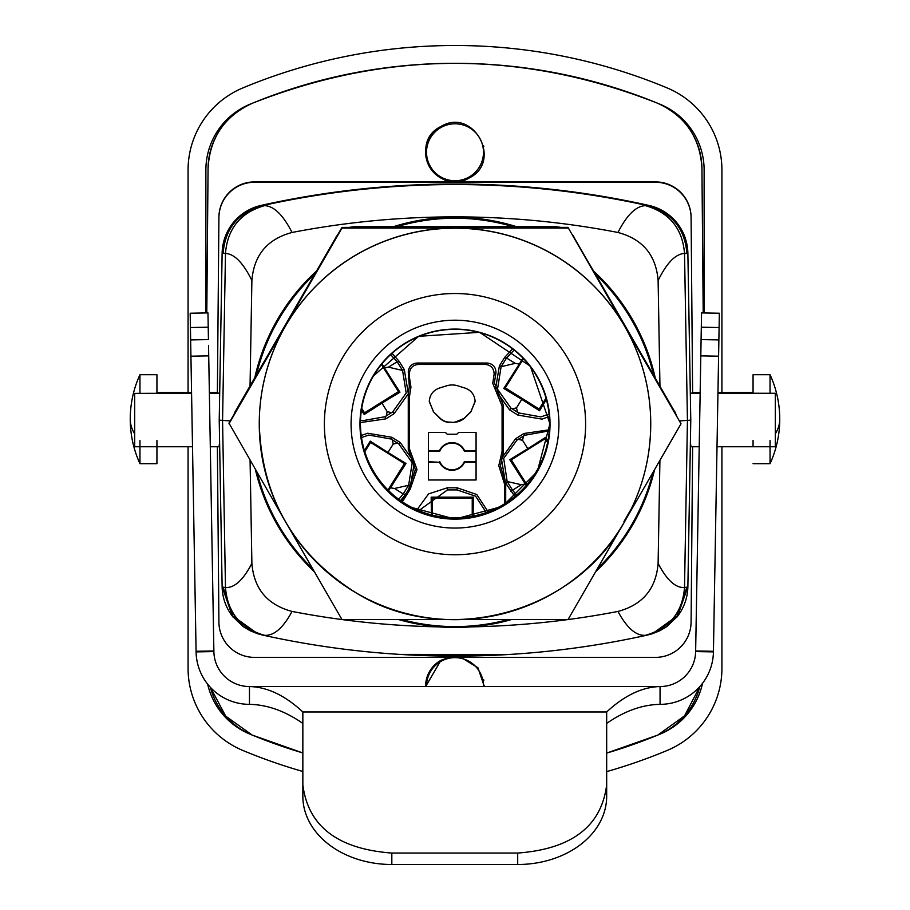 <?xml version="1.0" encoding="UTF-8"?>
<svg xmlns="http://www.w3.org/2000/svg" width="910" height="910" viewBox="0 0 910 910"><rect width="100%" height="100%" fill="white"/><g stroke="black" fill="none" stroke-linecap="round" stroke-linejoin="round"><path stroke-width="1.36" d="M503.264 452.6L502.081 451.497L502.081 406.019L492.754 383.349L494.153 373.953L495.973 372.725L494.38 382.757L503.264 404.961L503.264 452.6L500.409 465.84L505.71 483.528L505.71 503.116M400.559 500.614L405.132 494.869L401.242 501.103M361.509 437.573L368.789 435.06L391.038 439.018L391.846 437.278L367.697 433.24L361.213 435.492M391.846 437.278L400.173 442.476L398.773 443.852L392.255 439.78L393.245 444.069L387.967 452.463L405.962 463.474L388.65 490.683M402.322 501.831L410.148 489.296L408.522 489.455L410.342 486.543L414.38 462.405L400.173 442.476M398.751 499.317L403.198 493.971A30.053 30.053 174.7 0 0 403.471 493.527L405.132 494.869L408.522 489.455L415.358 469.605L408.26 449.438L408.26 394.758L409.432 396.885L409.432 448.744L408.26 449.438M495.984 372.713C495.848 366.901 492.89 363.67 487.123 363.033L417.155 363.033C411.752 363.556 408.783 366.514 408.26 371.928L409.329 386.522L408.26 394.758M392.733 411.889L391.516 412.639L387.205 411.627L381.938 403.141L364.193 414.539L364.535 412.822L398.421 391.653L399.934 392.21L384.395 367.799L388.468 367.151L402.584 370.472L406.19 393.04L392.733 411.889L394.132 413.663L408.34 393.734L404.302 369.596L399.103 361.259L392.039 353.308M394.132 413.663L385.806 418.862L384.998 416.723L391.516 412.639M360.428 422.593L385.806 418.862M517.005 440.087L518.222 439.325L522.533 440.303L527.8 448.687L545.545 437.38L545.204 438.677L511.318 459.846L509.805 459.709L525.343 484.018L521.271 484.712L507.154 481.515L503.685 458.344L517.005 440.087L515.606 438.711L501.399 458.629L505.437 482.766L514.878 496.496M515.606 438.711L523.933 433.501L524.74 435.253L518.222 439.325M549.356 429.782L523.933 433.501M549.06 413.97L540.949 416.916L518.7 412.947L510.965 408.112L497.508 389.264L501.114 366.696A30.303 30.303 -122.8 0 1 501.285 366.411L499.397 365.82L495.358 389.958L509.566 409.887L517.892 415.085L542.041 419.123L549.287 416.496M499.397 365.82L504.606 357.493L512.558 348.837M502.081 406.019L503.264 404.961M502.081 451.497L498.782 465.692L504.527 484.04L504.527 503.856M505.71 483.528L504.527 484.04M391.038 439.018L392.255 439.78M403.471 493.527L408.453 485.565A30.303 30.303 100.3 0 0 408.624 485.28L412.23 462.701L398.773 443.852M410.148 489.296L416.985 469.458L409.432 448.744M409.432 396.885L410.956 387.125L409.432 377.366L408.26 378.298M494.153 373.953C493.811 368.152 490.854 364.978 485.28 364.432L418.327 364.432C412.924 364.955 409.966 367.924 409.432 373.327L409.432 377.366M485.28 364.432L487.123 363.033M402.584 370.472A30.303 30.303 122.8 0 0 402.413 370.188L404.302 369.596M360.497 420.124L362.76 420.682L384.998 416.723M402.413 370.188L397.431 362.214A30.053 30.053 154.4 0 0 397.158 361.782L390.606 354.616M507.154 481.515A30.303 30.303 -100.3 0 0 507.325 481.799L505.437 482.766M549.196 431.84L546.978 431.283L524.74 435.253M507.325 481.799L512.307 489.762A30.053 30.053 -174.7 0 0 512.58 490.194L516.562 495.085M501.285 366.411L506.267 358.449L504.606 357.493M514.127 350.066L506.54 358.005A30.053 30.053 -154.4 0 0 506.267 358.449M476.078 432.455L458.594 432.455L456.82 434.252L447.22 434.252L445.434 432.477L428.439 432.455L428.439 480.002L476.078 480.002L476.078 432.455L458.594 432.455L456.82 434.241L447.22 434.241L445.445 432.455L428.439 432.455L428.462 479.979L476.078 480.002M486.247 512.546L475.646 496.212L457.059 489.921L447.458 489.921L447.345 487.805L428.564 493.902L416.951 509.862M447.345 487.805L457.173 487.805L476.783 494.528L488.147 511.852M449.745 422.149A13.741 13.741 180 0 1 440.03 418.122L433.456 411.809L429.292 401.23C429.838 394.735 433.171 390.356 439.302 388.092L446.662 385.806A18.689 18.689 180 0 1 457.741 385.806L465.101 388.092C471.221 390.345 474.554 394.724 475.111 401.23L470.948 411.809L464.521 418.236L454.454 422.399L449.745 422.149L454.454 422.399M433.456 411.809L440.03 418.384A13.741 13.741 180 0 0 449.745 422.399M408.624 485.28L394.508 488.477L390.424 487.794M364.455 450.621L370.211 441.168M405.974 463.474L404.45 463.622L370.575 442.453L370.222 441.145L387.967 452.463M399.934 392.21L381.938 403.141M364.171 414.528L361.441 410M384.395 367.799L381.938 363.829M509.805 459.709L527.8 448.687M545.568 437.391L547.865 441.191M525.343 484.018L526.253 485.474M512.182 408.874L516.493 407.862L521.771 399.365L503.776 388.445M501.114 366.696L515.231 363.374L519.314 364.023L503.787 388.422M522.954 358.108L519.314 364.023M546.375 399.456L539.528 410.751L521.771 399.365M476.066 479.979L476.066 432.477M447.458 489.921L418.793 510.658M433.456 411.548L429.281 401.628M475.122 401.628L470.948 411.548L464.521 417.974A14.23 14.23 -0 0 1 454.454 422.149M387.967 490.001L404.45 463.622M370.575 442.453L364.796 451.701M398.421 391.653L381.426 364.466M361.714 408.306L364.535 412.822M511.318 459.846L526.879 484.746M547.604 442.522L545.204 438.677M503.765 388.445L505.289 387.876L539.164 409.056L539.516 410.774M523.523 358.699L505.289 387.876M539.164 409.056L546 398.114M476.066 462.257L464.578 462.257A13.809 13.809 -0 0 1 439.507 462.257L428.462 462.257M439.507 462.257L428.61 461.768M475.907 461.757L464.282 461.757A13.343 13.343 -0 0 1 439.814 461.768M428.61 451.087L439.814 451.087A13.343 13.343 -0 0 1 464.282 451.076L475.907 451.076M439.814 451.087L439.507 450.643A13.809 13.809 -0 0 1 464.578 450.643L476.066 450.643M428.462 450.643L439.507 450.643M473.075 516.118L473.359 497.144L431.158 497.144L431.442 514.878M431.158 497.144L432.284 498.054L432.284 515.094M472.233 516.277L472.233 498.054L473.359 497.144M472.233 498.054L432.284 498.054M702.531 683.296A71.185 71.185 -90 0 1 660.33 734.029A533.851 533.851 -90 0 1 657.805 735.064A71.185 71.185 90 0 0 684.149 716.307M704.124 312.96L704.124 170.068A71.185 71.185 -90 0 0 660.33 104.366A533.851 533.851 -90 0 0 657.805 103.319C685.583 116.218 700.302 137.956 701.94 168.543A71.185 71.185 90 0 0 657.805 103.319A533.851 533.851 -90 0 0 252.195 103.319A71.185 71.185 90 0 0 208.06 168.543L206.798 312.938L208.06 168.543C209.698 137.956 224.417 116.218 252.195 103.319C387.398 50.05 522.602 50.05 657.805 103.319M205.876 312.949L205.876 170.068A71.185 71.185 -90 0 1 249.67 104.366A533.851 533.851 -90 0 1 252.195 103.319M252.195 735.064L302.848 752.957A533.851 533.851 -90 0 1 252.195 735.064L225.68 716.113L210.403 687.346A71.185 71.185 90 0 0 252.195 735.064A533.851 533.851 -90 0 1 249.67 734.029A71.185 71.185 -90 0 1 207.651 684.149M441.35 127.286A28.472 28.472 90 0 0 430.009 165.916A28.472 28.472 90 0 0 468.65 177.257A28.472 28.472 90 0 0 479.991 138.616A28.472 28.472 90 0 0 441.35 127.286M483.472 686.549A28.472 28.472 90 0 0 441.35 661.126A28.472 28.472 90 0 0 426.528 686.549M483.767 146.408A29.359 29.359 90 0 0 483.654 145.839M440.918 126.501A29.359 29.359 90 0 0 429.236 166.348A29.359 29.359 90 0 0 469.082 178.042C503.185 161.468 473.302 106.754 440.918 126.501C406.815 143.075 436.698 197.788 469.082 178.042M483.801 680.396A29.359 29.359 90 0 0 483.654 679.679M440.918 660.353A29.359 29.359 90 0 0 425.641 686.549L440.918 660.353L448.983 657.384M686.151 713.929A71.185 71.185 90 0 0 699.79 686.618L684.559 715.84L657.805 735.064A533.851 533.851 -90 0 1 606.674 753.093L657.805 735.064M721.926 392.506L721.926 170.068A88.975 88.975 -90 0 0 667.166 87.929A551.642 551.642 -90 0 0 242.833 87.929A88.975 88.975 90 0 0 188.074 170.068L188.074 392.506M302.848 771.487A551.642 551.642 -90 0 1 242.833 750.454A88.975 88.975 90 0 1 188.074 668.327L188.074 446.753M721.926 446.753L721.926 668.327A88.975 88.975 -90 0 1 667.166 750.454A551.642 551.642 -90 0 1 606.674 771.623M484.359 686.549L477.932 667.781L461.017 657.384M703.202 312.938L701.94 168.543M219.219 444.785L219.219 446.514M690.781 444.785L690.781 446.514M139.958 393.268L139.958 374.704L156.929 374.704L156.929 393.245M156.929 440.52L156.929 463.679L139.958 463.679L139.958 440.52M753.07 440.52L753.07 446.753M717.956 392.506L753.07 392.506L753.07 374.704L753.07 393.245M753.07 374.704L770.042 374.704L770.042 393.268M770.042 440.52L770.042 463.679A106.766 106.766 0 0 0 770.042 374.704M606.674 711.973L302.848 711.973C285.058 695.456 267.267 686.982 249.465 686.549L660.057 686.549C642.267 686.982 624.465 695.456 606.674 711.973L606.674 784.898C601.396 826.303 571.742 849.019 517.699 853.057L391.823 853.057L391.823 864.5L517.699 864.5A88.975 68.159 0 0 0 606.674 796.341L606.674 784.898M249.465 704.351L249.465 686.549A35.592 35.592 -90 0 1 213.884 651.583L196.094 651.89A53.383 53.383 -90 0 0 249.465 704.351C267.267 704.67 285.058 711.029 302.848 723.416M660.057 704.351L660.057 686.549A35.592 35.592 90 0 0 695.638 651.583L713.429 651.89A53.383 53.383 90 0 1 660.057 704.351C642.267 704.67 624.465 711.029 606.674 723.416M302.848 711.973L302.848 784.898C308.126 826.303 337.781 849.019 391.823 853.057M196.094 651.89L190.645 339.908L208.435 339.601L208.219 327.213L207.969 312.903L190.179 313.222L191.566 392.506L190.179 313.222M208.652 351.76L208.538 345.345L208.72 355.867L190.929 356.185M196.082 651.276L213.873 650.968L208.72 355.867M213.873 650.968L213.884 651.583M302.848 796.341L302.848 784.898L302.848 796.341A88.975 68.159 0 0 0 391.823 864.5M190.645 339.908L190.747 345.652M192.499 446.344L191.851 409.09M192.897 468.616L195.764 633.383M195.832 637.045L192.886 468.434M193.284 491.15L192.511 446.753L134.691 446.753L192.511 446.753M700.313 384.088L701.553 312.915L700.313 384.088M713.429 651.89L719.344 313.222L701.553 312.915M701.303 327.213L719.093 327.532L718.104 384.395M713.44 651.276L695.649 650.968L695.638 651.583M695.649 650.968L700.984 345.345M699.233 446.036L699.881 408.772M698.834 468.309L695.9 636.727M698.038 514.468L698.846 468.127M698.448 490.831L699.221 446.753L690.349 446.753M401.845 619.562A204.193 204.181 180 0 0 508.189 619.562M257.029 472.426A204.193 204.181 180 0 0 312.733 568.886M597.29 568.864A204.193 204.181 180 0 0 652.982 472.392M314.519 274.24A204.193 204.181 180 0 0 256.427 374.886L337.428 235.269M653.573 374.852A204.193 204.181 180 0 0 595.447 274.217L676.13 414.63M513.092 226.67A204.193 204.181 180 0 0 396.874 226.681L555.862 226.67L560.469 227.568M393.495 226.681A205.125 205.114 -0 0 1 516.482 226.67M593.786 271.317A205.125 205.114 -0 0 1 655.189 377.661M654.62 469.549A205.125 205.114 -0 0 1 595.697 571.616M511.454 619.562A205.125 205.114 -0 0 1 398.58 619.562M314.325 571.639A205.125 205.114 -0 0 1 255.392 469.583M254.8 377.695A205.125 205.114 -0 0 1 316.191 271.339M262.08 634.941L264.537 635.316C273.955 635.931 283.124 627.968 292.042 611.429A859.04 859.04 180 0 0 342.001 619.562M342.103 619.573A859.04 859.04 180 0 0 439.337 626.876M470.663 626.876A859.04 859.04 180 0 0 617.958 611.429C642.676 604.809 656.064 588.793 658.112 563.381C666.734 580.011 675.538 588.053 684.525 587.53L686.902 587.166L677.12 615.979L652.413 633.713L647.465 635.055M659.921 460.369L658.112 563.381M659.955 385.92L658.112 280.507C656.064 255.096 642.676 239.08 617.958 232.471A859.04 859.04 180 0 0 292.042 232.471C267.324 239.08 253.935 255.096 251.888 280.507C243.266 262.922 234.462 253.901 225.475 253.458L222.131 253.185L219.685 393.131L209.368 393.188M250.045 385.942L251.888 280.507M250.079 460.392L251.888 563.381C253.935 588.793 267.324 604.809 292.042 611.429M399.831 654.392L508.622 654.506C555.396 651.674 601.669 645.201 647.431 635.066M508.917 654.495L508.622 654.506C425.698 659.454 343.684 652.97 262.569 635.066L262.535 635.055M617.958 611.429C626.876 627.968 636.044 635.931 645.463 635.316L647.92 634.941M679.759 420.909L690.781 420.147L687.869 253.492L684.525 253.458C675.538 253.901 666.734 262.922 658.112 280.507M230.264 420.909L219.219 420.147L222.131 586.768L219.219 420.136L222.131 253.492C224.144 228.626 237.135 212.713 261.09 205.74L261.09 205.421A49.822 49.822 180 0 0 222.131 253.185M436.902 655.746L473.223 655.746M218.912 217.536L218.912 217.183A35.592 35.592 180 0 1 254.493 181.909L254.493 182.262A35.592 35.592 180 0 0 218.912 217.536L217.376 393.154M217.376 446.753L218.912 622.099A35.592 35.592 180 0 0 254.493 657.384L655.507 657.384A35.592 35.592 180 0 0 691.088 622.099L692.624 446.753M254.493 182.262L655.507 182.262A35.592 35.592 180 0 1 691.088 217.536L692.624 393.154M700.143 393.359L690.315 393.359L687.869 253.185A49.822 49.822 180 0 0 648.91 205.421A889.741 889.741 180 0 0 261.09 205.421M690.315 393.131L700.154 393.188M676.869 617.139A49.822 49.822 180 0 0 687.869 586.768L686.902 587.166M687.869 586.768L690.781 420.147L687.869 586.768L677.484 616.354L666.757 626.649L659.841 630.744L652.402 633.713M690.315 393.359L690.553 406.815M219.458 434.195L219.446 433.444M691.088 217.536L691.088 217.183A35.592 35.592 180 0 0 655.507 181.909L655.507 182.262M254.493 181.909L655.507 181.909M775.309 446.753L717.012 446.753L775.309 446.753L775.309 393.279L717.944 393.2M191.578 393.359L134.691 393.359L191.578 393.211M134.691 393.359L134.691 446.753M292.042 232.471C283.124 214.953 273.955 206.013 264.537 205.649L261.09 205.74M648.91 205.421L645.463 205.649C636.044 206.013 626.876 214.953 617.958 232.471M219.446 406.815L219.685 393.131M363.761 448.823A94.583 94.583 -0 0 1 442.419 330.148A94.583 94.583 -0 0 1 549.583 423.889A94.583 94.583 -0 0 1 363.761 448.823M549.583 423.582A94.583 94.583 -0 0 1 363.761 448.209A94.583 94.583 -0 0 1 360.417 423.582M283.226 517.79L228.979 423.15L341.967 227.398L567.999 227.375L624.51 325.928A195.741 195.741 -0 0 1 650.741 423.821L650.741 423.923A195.741 195.741 -0 0 1 357.141 593.457A195.741 195.741 -0 0 1 259.259 423.923L259.259 423.923A195.741 195.741 -0 0 1 552.859 254.402A195.741 195.741 -0 0 1 650.741 423.923L650.741 423.923A195.741 195.741 -0 0 1 624.533 521.783C641.846 491.468 650.582 458.845 650.741 423.923A195.741 195.741 -0 0 0 552.859 254.402M341.967 227.398L341.967 228.08L454.989 228.08A195.741 195.741 -0 0 1 624.51 325.928L681.021 423.798L626.785 517.756M567.999 227.375L681.021 423.798M622.167 525.752L568.033 619.551L461.563 619.562M357.141 593.457A195.741 195.741 -0 0 1 259.259 423.923L259.259 423.821A195.741 195.741 -0 0 1 454.989 228.08L567.999 228.069M448.471 619.562L342.001 619.573L287.844 525.787M341.876 358.836A130.619 130.619 -0 0 1 520.292 311.015A130.619 130.619 -0 0 1 568.124 489.432A130.619 130.619 -0 0 1 389.708 537.253A130.619 130.619 -0 0 1 341.876 358.836M228.979 423.832L341.967 228.08M502.502 341.807A95.027 95.027 -0 0 1 550.027 424.105L550.027 424.105A95.027 95.027 -0 0 1 407.498 506.404A95.027 95.027 -0 0 1 359.973 424.105L359.973 424.105A95.027 95.027 -0 0 1 502.502 341.807M550.027 423.434L537.298 471.562L502.513 506.347L455.011 519.075L407.498 506.358A95.027 95.027 -0 0 1 359.973 424.083M572.538 235.246L595.447 274.217M571.992 234.291A17.791 17.791 -0 0 1 574.062 237.169M676.733 416.188L674.958 411.9M560.833 227.375L555.862 226.67M335.904 237.487L235.042 411.934L233.256 416.223M235.042 411.934L256.427 374.886M338.736 233.506L335.904 237.191M555.862 226.965L354.104 226.681L349.133 227.398M354.104 226.681L396.874 226.681M349.497 227.591L354.104 226.988M233.87 414.664L235.042 412.23M623.987 521.51L631.381 508.701M674.958 412.196L574.062 237.476M408.453 485.565L410.342 486.543M408.26 371.928L409.432 373.327M417.155 363.033L418.327 364.432M397.431 362.214L399.103 361.259M512.307 489.762L510.635 491.104M510.965 408.112L509.566 409.887M518.7 412.947L517.892 415.085M394.508 488.477L403.198 493.971M393.245 444.069L397.556 443.102M388.468 367.151L397.158 361.782M387.205 411.627L386.215 415.961M521.271 484.712L512.58 490.194M522.533 440.303L523.523 436.004M515.231 363.374L506.54 358.005M517.483 412.185L516.493 407.862M457.059 489.921L457.173 487.805M139.958 374.704A106.766 106.766 0 0 0 130.244 419.191A106.766 51.188 0 0 0 134.691 433.82M775.309 433.82A106.766 51.188 0 0 0 779.756 419.191M517.699 864.5L517.699 853.057M208.219 327.213L190.429 327.532M718.593 356.185L700.802 355.867M645.463 635.316C669.476 628.401 682.489 612.476 684.525 587.53L687.437 420.5L684.525 253.458C682.489 228.512 669.476 212.576 645.463 205.649M264.537 205.649C240.524 212.576 227.511 228.512 225.475 253.458L222.563 420.5L225.475 587.53C234.462 588.053 243.266 580.011 251.888 563.381M223.098 587.166L222.131 586.768L232.516 616.354L243.243 626.649L250.159 630.744L257.598 633.713L232.88 615.99L223.098 587.166L225.475 587.53C227.511 612.476 240.524 628.401 264.537 635.316M687.869 253.185L687.869 253.492A49.822 49.822 180 0 0 648.91 205.74M219.685 446.753L210.312 446.753L219.685 446.753M775.309 393.359L717.944 393.359M686.902 253.481C684.889 228.592 671.887 212.667 647.92 205.706A889.741 889.741 -0 0 0 262.08 205.706C238.113 212.667 225.111 228.592 223.098 253.481M219.685 393.359L209.38 393.359M233.165 617.173A49.822 49.822 -0 0 1 222.131 586.768M624.533 521.783C574.358 614.182 445.183 648.318 355.912 592.74C293.85 553.564 261.636 497.292 259.259 423.923L259.259 423.923A195.741 195.741 -0 0 1 285.467 326.076M506.95 334.129A103.922 103.922 180 0 0 365.001 372.179A103.922 103.922 180 0 0 403.05 514.139A103.922 103.922 180 0 0 544.999 476.089A103.922 103.922 180 0 0 506.95 334.129M156.929 392.506L191.566 392.506M209.357 392.506L217.388 392.506M692.612 392.506L700.165 392.506M753.07 463.679L770.042 463.679M130.244 419.191A106.766 106.766 0 0 0 139.958 463.679M718.877 339.908L701.087 339.601M690.315 446.753L699.221 446.753M257.598 633.713L262.569 635.066M359.973 424.105L359.973 424.105C360.053 407.157 364.296 391.323 372.702 376.603L418.634 336.313L479.593 332.321L530.382 366.252L550.027 424.105"/></g></svg>
